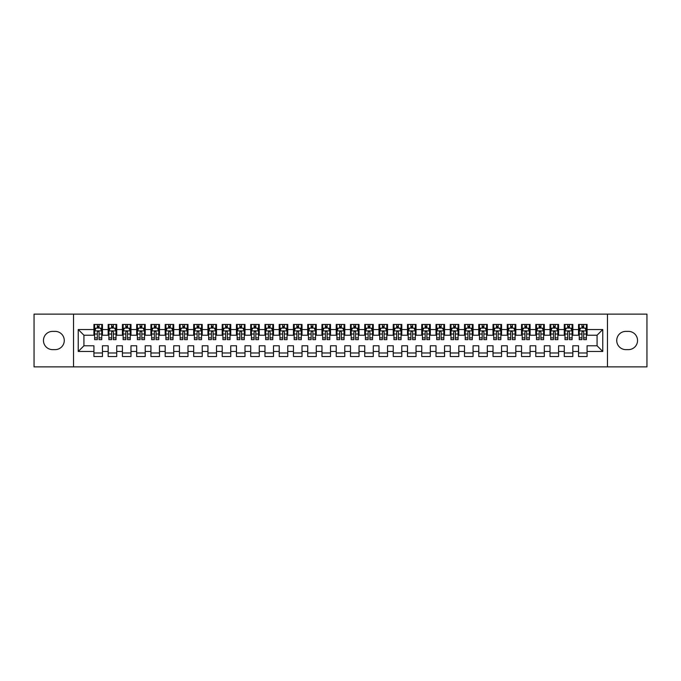 <?xml version="1.0" encoding="UTF-8"?>
<svg xmlns="http://www.w3.org/2000/svg" width="681" height="681" viewBox="0 0 681 681"><rect width="100%" height="100%" fill="white"/><g stroke="black" fill="none" stroke-linecap="round" stroke-linejoin="round"><path stroke-width="1.02" d="M607.469 366.872L646.95 366.872L646.95 314.128L607.469 314.128L607.469 366.872L73.531 366.872L73.531 314.128L34.05 314.128L34.05 366.872L73.531 366.872M607.469 314.128L73.531 314.128M78.238 351.473L78.238 329.527L93.918 329.527L93.918 335.222L83.933 335.222L83.933 345.778L78.238 351.473L93.918 351.473L93.918 356.538L102.465 356.538L102.465 351.473L108.168 351.473L108.168 356.538L116.723 356.538L116.723 351.473L122.418 351.473L122.418 356.538L130.973 356.538L130.973 351.473L136.677 351.473L136.677 356.538L145.223 356.538L145.223 351.473L150.927 351.473L150.927 356.538L159.482 356.538L159.482 351.473L165.185 351.473L165.185 356.538L173.732 356.538L173.732 351.473L179.435 351.473L179.435 356.538L187.99 356.538L187.99 351.473L193.685 351.473L193.685 356.538L202.24 356.538L202.24 351.473L207.943 351.473L207.943 356.538L216.498 356.538L216.498 351.473L222.193 351.473L222.193 356.538L230.748 356.538L230.748 351.473L236.452 351.473L236.452 356.538L244.998 356.538L244.998 351.473L250.702 351.473L250.702 356.538L259.257 356.538L259.257 351.473L264.96 351.473L264.96 356.538L273.507 356.538L273.507 351.473L279.21 351.473L279.21 356.538L287.765 356.538L287.765 351.473L293.46 351.473L293.46 356.538L302.015 356.538L302.015 351.473L307.718 351.473L307.718 356.538L316.265 356.538L316.265 351.473L321.968 351.473L321.968 356.538L330.523 356.538L330.523 351.473L336.227 351.473L336.227 356.538L344.773 356.538L344.773 351.473L350.477 351.473L350.477 356.538L359.032 356.538L359.032 351.473L364.735 351.473L364.735 356.538L373.282 356.538L373.282 351.473L378.985 351.473L378.985 356.538L387.54 356.538L387.54 351.473L393.235 351.473L393.235 356.538L401.79 356.538L401.79 351.473L407.493 351.473L407.493 356.538L416.04 356.538L416.04 351.473L421.743 351.473L421.743 356.538L430.298 356.538L430.298 351.473L436.002 351.473L436.002 356.538L444.548 356.538L444.548 351.473L450.252 351.473L450.252 356.538L458.807 356.538L458.807 351.473L464.502 351.473L464.502 356.538L473.057 356.538L473.057 351.473L478.76 351.473L478.76 356.538L487.315 356.538L487.315 351.473L493.01 351.473L493.01 356.538L501.565 356.538L501.565 351.473L507.268 351.473L507.268 356.538L515.815 356.538L515.815 351.473L521.518 351.473L521.518 356.538L530.073 356.538L530.073 351.473L535.777 351.473L535.777 356.538L544.323 356.538L544.323 351.473L550.027 351.473L550.027 356.538L558.582 356.538L558.582 351.473L564.277 351.473L564.277 356.538L572.832 356.538L572.832 351.473L578.535 351.473L578.535 356.538L587.082 356.538L587.082 345.778L597.067 345.778L597.067 335.222L587.082 335.222L587.082 329.527L602.762 329.527L602.762 351.473L587.082 351.473M587.082 329.527L587.082 324.462L578.535 324.462L578.535 329.527L572.832 329.527L572.832 324.462L564.277 324.462L564.277 329.527L558.582 329.527L558.582 324.462L550.027 324.462L550.027 329.527L544.323 329.527L544.323 324.462L535.777 324.462L535.777 329.527L530.073 329.527L530.073 324.462L521.518 324.462L521.518 329.527L515.815 329.527L515.815 324.462L507.268 324.462L507.268 329.527L501.565 329.527L501.565 324.462L493.01 324.462L493.01 329.527L487.315 329.527L487.315 324.462L478.76 324.462L478.76 329.527L473.057 329.527L473.057 324.462L464.502 324.462L464.502 329.527L458.807 329.527L458.807 324.462L450.252 324.462L450.252 329.527L444.548 329.527L444.548 324.462L436.002 324.462L436.002 329.527L430.298 329.527L430.298 324.462L421.743 324.462L421.743 329.527L416.04 329.527L416.04 324.462L407.493 324.462L407.493 329.527L401.79 329.527L401.79 324.462L393.235 324.462L393.235 329.527L387.54 329.527L387.54 324.462L378.985 324.462L378.985 329.527L373.282 329.527L373.282 324.462L364.735 324.462L364.735 329.527L359.032 329.527L359.032 324.462L350.477 324.462L350.477 329.527L344.773 329.527L344.773 324.462L336.227 324.462L336.227 329.527L330.523 329.527L330.523 324.462L321.968 324.462L321.968 329.527L316.265 329.527L316.265 324.462L307.718 324.462L307.718 329.527L302.015 329.527L302.015 324.462L293.46 324.462L293.46 329.527L287.765 329.527L287.765 324.462L279.21 324.462L279.21 329.527L273.507 329.527L273.507 324.462L264.96 324.462L264.96 329.527L259.257 329.527L259.257 324.462L250.702 324.462L250.702 329.527L244.998 329.527L244.998 324.462L236.452 324.462L236.452 329.527L230.748 329.527L230.748 324.462L222.193 324.462L222.193 329.527L216.498 329.527L216.498 324.462L207.943 324.462L207.943 329.527L202.24 329.527L202.24 324.462L193.685 324.462L193.685 329.527L187.99 329.527L187.99 324.462L179.435 324.462L179.435 329.527L173.732 329.527L173.732 324.462L165.185 324.462L165.185 329.527L159.482 329.527L159.482 324.462L150.927 324.462L150.927 329.527L145.223 329.527L145.223 324.462L136.677 324.462L136.677 329.527L130.973 329.527L130.973 324.462L122.418 324.462L122.418 329.527L116.723 329.527L116.723 324.462L108.168 324.462L108.168 329.527L102.465 329.527L102.465 324.462L93.918 324.462L93.918 329.527M572.832 351.473L572.832 345.778L578.535 345.778L578.535 351.473M602.762 329.527L597.067 335.222M558.582 351.473L558.582 345.778L564.277 345.778L564.277 351.473M578.535 329.527L578.535 335.222L572.832 335.222L572.832 329.527M544.323 351.473L544.323 345.778L550.027 345.778L550.027 351.473M564.277 329.527L564.277 335.222L558.582 335.222L558.582 329.527M530.073 351.473L530.073 345.778L535.777 345.778L535.777 351.473M550.027 329.527L550.027 335.222L544.323 335.222L544.323 329.527M515.815 351.473L515.815 345.778L521.518 345.778L521.518 351.473M535.777 329.527L535.777 335.222L530.073 335.222L530.073 329.527M501.565 351.473L501.565 345.778L507.268 345.778L507.268 351.473M521.518 329.527L521.518 335.222L515.815 335.222L515.815 329.527M487.315 351.473L487.315 345.778L493.01 345.778L493.01 351.473M507.268 329.527L507.268 335.222L501.565 335.222L501.565 329.527M473.057 351.473L473.057 345.778L478.76 345.778L478.76 351.473M493.01 329.527L493.01 335.222L487.315 335.222L487.315 329.527M458.807 351.473L458.807 345.778L464.502 345.778L464.502 351.473M478.76 329.527L478.76 335.222L473.057 335.222L473.057 329.527M444.548 351.473L444.548 345.778L450.252 345.778L450.252 351.473M464.502 329.527L464.502 335.222L458.807 335.222L458.807 329.527M430.298 351.473L430.298 345.778L436.002 345.778L436.002 351.473M450.252 329.527L450.252 335.222L444.548 335.222L444.548 329.527M416.04 351.473L416.04 345.778L421.743 345.778L421.743 351.473M436.002 329.527L436.002 335.222L430.298 335.222L430.298 329.527M401.79 351.473L401.79 345.778L407.493 345.778L407.493 351.473M421.743 329.527L421.743 335.222L416.04 335.222L416.04 329.527M387.54 351.473L387.54 345.778L393.235 345.778L393.235 351.473M407.493 329.527L407.493 335.222L401.79 335.222L401.79 329.527M373.282 351.473L373.282 345.778L378.985 345.778L378.985 351.473M393.235 329.527L393.235 335.222L387.54 335.222L387.54 329.527M359.032 351.473L359.032 345.778L364.735 345.778L364.735 351.473M378.985 329.527L378.985 335.222L373.282 335.222L373.282 329.527M344.773 351.473L344.773 345.778L350.477 345.778L350.477 351.473M364.735 329.527L364.735 335.222L359.032 335.222L359.032 329.527M330.523 351.473L330.523 345.778L336.227 345.778L336.227 351.473M350.477 329.527L350.477 335.222L344.773 335.222L344.773 329.527M316.265 351.473L316.265 345.778L321.968 345.778L321.968 351.473M336.227 329.527L336.227 335.222L330.523 335.222L330.523 329.527M302.015 351.473L302.015 345.778L307.718 345.778L307.718 351.473M321.968 329.527L321.968 335.222L316.265 335.222L316.265 329.527M287.765 351.473L287.765 345.778L293.46 345.778L293.46 351.473M307.718 329.527L307.718 335.222L302.015 335.222L302.015 329.527M273.507 351.473L273.507 345.778L279.21 345.778L279.21 351.473M293.46 329.527L293.46 335.222L287.765 335.222L287.765 329.527M259.257 351.473L259.257 345.778L264.96 345.778L264.96 351.473M279.21 329.527L279.21 335.222L273.507 335.222L273.507 329.527M244.998 351.473L244.998 345.778L250.702 345.778L250.702 351.473M264.96 329.527L264.96 335.222L259.257 335.222L259.257 329.527M230.748 351.473L230.748 345.778L236.452 345.778L236.452 351.473M250.702 329.527L250.702 335.222L244.998 335.222L244.998 329.527M216.498 351.473L216.498 345.778L222.193 345.778L222.193 351.473M236.452 329.527L236.452 335.222L230.748 335.222L230.748 329.527M202.24 351.473L202.24 345.778L207.943 345.778L207.943 351.473M222.193 329.527L222.193 335.222L216.498 335.222L216.498 329.527M187.99 351.473L187.99 345.778L193.685 345.778L193.685 351.473M207.943 329.527L207.943 335.222L202.24 335.222L202.24 329.527M173.732 351.473L173.732 345.778L179.435 345.778L179.435 351.473M193.685 329.527L193.685 335.222L187.99 335.222L187.99 329.527M159.482 351.473L159.482 345.778L165.185 345.778L165.185 351.473M179.435 329.527L179.435 335.222L173.732 335.222L173.732 329.527M145.223 351.473L145.223 345.778L150.927 345.778L150.927 351.473M165.185 329.527L165.185 335.222L159.482 335.222L159.482 329.527M130.973 351.473L130.973 345.778L136.677 345.778L136.677 351.473M150.927 329.527L150.927 335.222L145.223 335.222L145.223 329.527M116.723 351.473L116.723 345.778L122.418 345.778L122.418 351.473M136.677 329.527L136.677 335.222L130.973 335.222L130.973 329.527M102.465 351.473L102.465 345.778L108.168 345.778L108.168 351.473M122.418 329.527L122.418 335.222L116.723 335.222L116.723 329.527M83.933 345.778L93.918 345.778L93.918 351.473M108.168 329.527L108.168 335.222L102.465 335.222L102.465 329.527M578.535 328.029L579.25 328.029M586.375 328.029L587.082 328.029M564.277 328.029L564.992 328.029M572.117 328.029L572.832 328.029M550.027 328.029L550.742 328.029M557.867 328.029L558.582 328.029M535.777 328.029L536.483 328.029M543.608 328.029L544.323 328.029M521.518 328.029L522.233 328.029M529.358 328.029L530.073 328.029M507.268 328.029L507.975 328.029M515.108 328.029L515.815 328.029M493.01 328.029L493.725 328.029M500.85 328.029L501.565 328.029M478.76 328.029L479.475 328.029M486.6 328.029L487.315 328.029M464.502 328.029L465.217 328.029M472.342 328.029L473.057 328.029M450.252 328.029L450.967 328.029M458.092 328.029L458.807 328.029M436.002 328.029L436.708 328.029M443.842 328.029L444.548 328.029M421.743 328.029L422.458 328.029M429.583 328.029L430.298 328.029M407.493 328.029L408.2 328.029M415.333 328.029L416.04 328.029M393.235 328.029L393.95 328.029M401.075 328.029L401.79 328.029M378.985 328.029L379.7 328.029M386.825 328.029L387.54 328.029M364.735 328.029L365.442 328.029M372.567 328.029L373.282 328.029M350.477 328.029L351.192 328.029M358.317 328.029L359.032 328.029M336.227 328.029L336.933 328.029M344.067 328.029L344.773 328.029M321.968 328.029L322.683 328.029M329.808 328.029L330.523 328.029M307.718 328.029L308.433 328.029M315.558 328.029L316.265 328.029M293.46 328.029L294.175 328.029M301.3 328.029L302.015 328.029M279.21 328.029L279.925 328.029M287.05 328.029L287.765 328.029M264.96 328.029L265.667 328.029M272.8 328.029L273.507 328.029M250.702 328.029L251.417 328.029M258.542 328.029L259.257 328.029M236.452 328.029L237.158 328.029M244.292 328.029L244.998 328.029M222.193 328.029L222.908 328.029M230.033 328.029L230.748 328.029M207.943 328.029L208.658 328.029M215.783 328.029L216.498 328.029M193.685 328.029L194.4 328.029M201.525 328.029L202.24 328.029M179.435 328.029L180.15 328.029M187.275 328.029L187.99 328.029M165.185 328.029L165.892 328.029M173.025 328.029L173.732 328.029M150.927 328.029L151.642 328.029M158.767 328.029L159.482 328.029M136.677 328.029L137.392 328.029M144.517 328.029L145.223 328.029M122.418 328.029L123.133 328.029M130.258 328.029L130.973 328.029M108.168 328.029L108.883 328.029M116.008 328.029L116.723 328.029M93.918 328.029L94.625 328.029M101.75 328.029L102.465 328.029M93.918 352.971L102.465 352.971M108.168 352.971L116.723 352.971M122.418 352.971L130.973 352.971M136.677 352.971L145.223 352.971M150.927 352.971L159.482 352.971M165.185 352.971L173.732 352.971M179.435 352.971L187.99 352.971M193.685 352.971L202.24 352.971M207.943 352.971L216.498 352.971M222.193 352.971L230.748 352.971M236.452 352.971L244.998 352.971M250.702 352.971L259.257 352.971M264.96 352.971L273.507 352.971M279.21 352.971L287.765 352.971M293.46 352.971L302.015 352.971M307.718 352.971L316.265 352.971M321.968 352.971L330.523 352.971M336.227 352.971L344.773 352.971M350.477 352.971L359.032 352.971M364.735 352.971L373.282 352.971M378.985 352.971L387.54 352.971M393.235 352.971L401.79 352.971M407.493 352.971L416.04 352.971M421.743 352.971L430.298 352.971M436.002 352.971L444.548 352.971M450.252 352.971L458.807 352.971M464.502 352.971L473.057 352.971M478.76 352.971L487.315 352.971M493.01 352.971L501.565 352.971M507.268 352.971L515.815 352.971M521.518 352.971L530.073 352.971M535.777 352.971L544.323 352.971M550.027 352.971L558.582 352.971M564.277 352.971L572.832 352.971M578.535 352.971L587.082 352.971M78.238 329.527L83.933 335.222M597.067 345.778L602.762 351.473M52.582 331.375A9.125 9.125 0 0 0 43.456 340.5A9.125 9.125 0 0 0 52.582 349.625L55.144 349.625A9.125 9.125 0 0 0 64.269 340.5A9.125 9.125 0 0 0 55.144 331.375L52.582 331.375M628.418 349.625A9.125 9.125 0 0 0 637.544 340.5A9.125 9.125 0 0 0 628.418 331.375L625.856 331.375A9.125 9.125 0 0 0 616.731 340.5A9.125 9.125 0 0 0 625.856 349.625L628.418 349.625M99.043 326.318L97.332 326.318M101.75 337.861L99.043 337.861L99.043 339.649L101.75 339.649L101.75 330.949L100.328 328.097L96.055 328.097L94.625 330.949L94.625 339.649L97.332 339.649L97.332 337.861L94.625 337.861M94.625 330.949L94.625 324.462M101.75 330.949L101.75 324.462M97.332 328.097L97.332 324.462M99.043 324.462L99.043 328.097M99.043 337.861L99.043 332.022C98.473 330.923 97.902 330.923 97.332 332.022L97.332 337.861M99.043 328.029L97.332 328.029M113.301 326.318L111.59 326.318M116.008 337.861L113.301 337.861L113.301 339.649L116.008 339.649L116.008 330.949L114.578 328.097L110.305 328.097L108.883 330.949L108.883 339.649L111.59 339.649L111.59 337.861L108.883 337.861M108.883 330.949L108.883 324.462M116.008 330.949L116.008 324.462M111.59 328.097L111.59 324.462M113.301 324.462L113.301 328.097M113.301 337.861L113.301 332.022C112.731 330.923 112.161 330.923 111.59 332.022L111.59 337.861M113.301 328.029L111.59 328.029M127.551 326.318L125.84 326.318M130.258 337.861L127.551 337.861L127.551 339.649L130.258 339.649L130.258 330.949L128.837 328.097L124.563 328.097L123.133 330.949L123.133 339.649L125.84 339.649L125.84 337.861L123.133 337.861M123.133 330.949L123.133 324.462M130.258 330.949L130.258 324.462M125.84 328.097L125.84 324.462M127.551 324.462L127.551 328.097M127.551 337.861L127.551 332.022C126.981 330.923 126.411 330.923 125.84 332.022L125.84 337.861M127.551 328.029L125.84 328.029M141.81 326.318L140.099 326.318M144.517 337.861L141.81 337.861L141.81 339.649L144.517 339.649L144.517 330.949L143.087 328.097L138.813 328.097L137.392 330.949L137.392 339.649L140.099 339.649L140.099 337.861L137.392 337.861M137.392 330.949L137.392 324.462M144.517 330.949L144.517 324.462M140.099 328.097L140.099 324.462M141.81 324.462L141.81 328.097M141.81 337.861L141.81 332.022C141.239 330.923 140.669 330.923 140.099 332.022L140.099 337.861M141.81 328.029L140.099 328.029M156.06 326.318L154.349 326.318M158.767 337.861L156.06 337.861L156.06 339.649L158.767 339.649L158.767 330.949L157.345 328.097L153.063 328.097L151.642 330.949L151.642 339.649L154.349 339.649L154.349 337.861L151.642 337.861M151.642 330.949L151.642 324.462M158.767 330.949L158.767 324.462M154.349 328.097L154.349 324.462M156.06 324.462L156.06 328.097M156.06 337.861L156.06 332.022C155.489 330.923 154.919 330.923 154.349 332.022L154.349 337.861M156.06 328.029L154.349 328.029M170.31 326.318L168.607 326.318M173.025 337.861L170.31 337.861L170.31 339.649L173.025 339.649L173.025 330.949L171.595 328.097L167.322 328.097L165.892 330.949L165.892 339.649L168.607 339.649L168.607 337.861L165.892 337.861M165.892 330.949L165.892 324.462M173.025 330.949L173.025 324.462M168.607 328.097L168.607 324.462M170.31 324.462L170.31 328.097M170.31 337.861L170.31 332.022C169.748 330.923 169.177 330.923 168.607 332.022L168.607 337.861M170.31 328.029L168.607 328.029M184.568 326.318L182.857 326.318M187.275 337.861L184.568 337.861L184.568 339.649L187.275 339.649L187.275 330.949L185.853 328.097L181.572 328.097L180.15 330.949L180.15 339.649L182.857 339.649L182.857 337.861L180.15 337.861M180.15 330.949L180.15 324.462M187.275 330.949L187.275 324.462M182.857 328.097L182.857 324.462M184.568 324.462L184.568 328.097M184.568 337.861L184.568 332.022C183.998 330.923 183.427 330.923 182.857 332.022L182.857 337.861M184.568 328.029L182.857 328.029M198.818 326.318L197.107 326.318M201.525 337.861L198.818 337.861L198.818 339.649L201.525 339.649L201.525 330.949L200.103 328.097L195.83 328.097L194.4 330.949L194.4 339.649L197.107 339.649L197.107 337.861L194.4 337.861M194.4 330.949L194.4 324.462M201.525 330.949L201.525 324.462M197.107 328.097L197.107 324.462M198.818 324.462L198.818 328.097M198.818 337.861L198.818 332.022C198.248 330.923 197.677 330.923 197.107 332.022L197.107 337.861M198.818 328.029L197.107 328.029M213.076 326.318L211.365 326.318M215.783 337.861L213.076 337.861L213.076 339.649L215.783 339.649L215.783 330.949L214.353 328.097L210.08 328.097L208.658 330.949L208.658 339.649L211.365 339.649L211.365 337.861L208.658 337.861M208.658 330.949L208.658 324.462M215.783 330.949L215.783 324.462M211.365 328.097L211.365 324.462M213.076 324.462L213.076 328.097M213.076 337.861L213.076 332.022C212.506 330.923 211.936 330.923 211.365 332.022L211.365 337.861M213.076 328.029L211.365 328.029M227.326 326.318L225.615 326.318M230.033 337.861L227.326 337.861L227.326 339.649L230.033 339.649L230.033 330.949L228.612 328.097L224.33 328.097L222.908 330.949L222.908 339.649L225.615 339.649L225.615 337.861L222.908 337.861M222.908 330.949L222.908 324.462M230.033 330.949L230.033 324.462M225.615 328.097L225.615 324.462M227.326 324.462L227.326 328.097M227.326 337.861L227.326 332.022C226.756 330.923 226.186 330.923 225.615 332.022L225.615 337.861M227.326 328.029L225.615 328.029M241.585 326.318L239.874 326.318M244.292 337.861L241.585 337.861L241.585 339.649L244.292 339.649L244.292 330.949L242.862 328.097L238.588 328.097L237.158 330.949L237.158 339.649L239.874 339.649L239.874 337.861L237.158 337.861M237.158 330.949L237.158 324.462M244.292 330.949L244.292 324.462M239.874 328.097L239.874 324.462M241.585 324.462L241.585 328.097M241.585 337.861L241.585 332.022C241.014 330.923 240.444 330.923 239.874 332.022L239.874 337.861M241.585 328.029L239.874 328.029M255.835 326.318L254.124 326.318M258.542 337.861L255.835 337.861L255.835 339.649L258.542 339.649L258.542 330.949L257.12 328.097L252.838 328.097L251.417 330.949L251.417 339.649L254.124 339.649L254.124 337.861L251.417 337.861M251.417 330.949L251.417 324.462M258.542 330.949L258.542 324.462M254.124 328.097L254.124 324.462M255.835 324.462L255.835 328.097M255.835 337.861L255.835 332.022C255.264 330.923 254.694 330.923 254.124 332.022L254.124 337.861M255.835 328.029L254.124 328.029M270.085 326.318L268.374 326.318M272.8 337.861L270.085 337.861L270.085 339.649L272.8 339.649L272.8 330.949L271.37 328.097L267.097 328.097L265.667 330.949L265.667 339.649L268.374 339.649L268.374 337.861L265.667 337.861M265.667 330.949L265.667 324.462M272.8 330.949L272.8 324.462M268.374 328.097L268.374 324.462M270.085 324.462L270.085 328.097M270.085 337.861L270.085 332.022C269.514 330.923 268.952 330.923 268.374 332.022L268.374 337.861M270.085 328.029L268.374 328.029M284.343 326.318L282.632 326.318M287.05 337.861L284.343 337.861L284.343 339.649L287.05 339.649L287.05 330.949L285.62 328.097L281.347 328.097L279.925 330.949L279.925 339.649L282.632 339.649L282.632 337.861L279.925 337.861M279.925 330.949L279.925 324.462M287.05 330.949L287.05 324.462M282.632 328.097L282.632 324.462M284.343 324.462L284.343 328.097M284.343 337.861L284.343 332.022C283.773 330.923 283.202 330.923 282.632 332.022L282.632 337.861M284.343 328.029L282.632 328.029M298.593 326.318L296.882 326.318M301.3 337.861L298.593 337.861L298.593 339.649L301.3 339.649L301.3 330.949L299.878 328.097L295.605 328.097L294.175 330.949L294.175 339.649L296.882 339.649L296.882 337.861L294.175 337.861M294.175 330.949L294.175 324.462M301.3 330.949L301.3 324.462M296.882 328.097L296.882 324.462M298.593 324.462L298.593 328.097M298.593 337.861L298.593 332.022C298.023 330.923 297.452 330.923 296.882 332.022L296.882 337.861M298.593 328.029L296.882 328.029M312.851 326.318L311.14 326.318M315.558 337.861L312.851 337.861L312.851 339.649L315.558 339.649L315.558 330.949L314.128 328.097L309.855 328.097L308.433 330.949L308.433 339.649L311.14 339.649L311.14 337.861L308.433 337.861M308.433 330.949L308.433 324.462M315.558 330.949L315.558 324.462M311.14 328.097L311.14 324.462M312.851 324.462L312.851 328.097M312.851 337.861L312.851 332.022C312.281 330.923 311.711 330.923 311.14 332.022L311.14 337.861M312.851 328.029L311.14 328.029M327.101 326.318L325.39 326.318M329.808 337.861L327.101 337.861L327.101 339.649L329.808 339.649L329.808 330.949L328.387 328.097L324.105 328.097L322.683 330.949L322.683 339.649L325.39 339.649L325.39 337.861L322.683 337.861M322.683 330.949L322.683 324.462M329.808 330.949L329.808 324.462M325.39 328.097L325.39 324.462M327.101 324.462L327.101 328.097M327.101 337.861L327.101 332.022C326.531 330.923 325.961 330.923 325.39 332.022L325.39 337.861M327.101 328.029L325.39 328.029M341.351 326.318L339.649 326.318M344.067 337.861L341.351 337.861L341.351 339.649L344.067 339.649L344.067 330.949L342.637 328.097L338.363 328.097L336.933 330.949L336.933 339.649L339.649 339.649L339.649 337.861L336.933 337.861M336.933 330.949L336.933 324.462M344.067 330.949L344.067 324.462M339.649 328.097L339.649 324.462M341.351 324.462L341.351 328.097M341.351 337.861L341.351 332.022C340.789 330.923 340.219 330.923 339.649 332.022L339.649 337.861M341.351 328.029L339.649 328.029M355.61 326.318L353.899 326.318M358.317 337.861L355.61 337.861L355.61 339.649L358.317 339.649L358.317 330.949L356.895 328.097L352.613 328.097L351.192 330.949L351.192 339.649L353.899 339.649L353.899 337.861L351.192 337.861M351.192 330.949L351.192 324.462M358.317 330.949L358.317 324.462M353.899 328.097L353.899 324.462M355.61 324.462L355.61 328.097M355.61 337.861L355.61 332.022C355.039 330.923 354.469 330.923 353.899 332.022L353.899 337.861M355.61 328.029L353.899 328.029M369.86 326.318L368.149 326.318M372.567 337.861L369.86 337.861L369.86 339.649L372.567 339.649L372.567 330.949L371.145 328.097L366.872 328.097L365.442 330.949L365.442 339.649L368.149 339.649L368.149 337.861L365.442 337.861M365.442 330.949L365.442 324.462M372.567 330.949L372.567 324.462M368.149 328.097L368.149 324.462M369.86 324.462L369.86 328.097M369.86 337.861L369.86 332.022C369.289 330.923 368.719 330.923 368.149 332.022L368.149 337.861M369.86 328.029L368.149 328.029M384.118 326.318L382.407 326.318M386.825 337.861L384.118 337.861L384.118 339.649L386.825 339.649L386.825 330.949L385.395 328.097L381.122 328.097L379.7 330.949L379.7 339.649L382.407 339.649L382.407 337.861L379.7 337.861M379.7 330.949L379.7 324.462M386.825 330.949L386.825 324.462M382.407 328.097L382.407 324.462M384.118 324.462L384.118 328.097M384.118 337.861L384.118 332.022C383.548 330.923 382.977 330.923 382.407 332.022L382.407 337.861M384.118 328.029L382.407 328.029M398.368 326.318L396.657 326.318M401.075 337.861L398.368 337.861L398.368 339.649L401.075 339.649L401.075 330.949L399.653 328.097L395.38 328.097L393.95 330.949L393.95 339.649L396.657 339.649L396.657 337.861L393.95 337.861M393.95 330.949L393.95 324.462M401.075 330.949L401.075 324.462M396.657 328.097L396.657 324.462M398.368 324.462L398.368 328.097M398.368 337.861L398.368 332.022C397.798 330.923 397.227 330.923 396.657 332.022L396.657 337.861M398.368 328.029L396.657 328.029M412.626 326.318L410.915 326.318M415.333 337.861L412.626 337.861L412.626 339.649L415.333 339.649L415.333 330.949L413.903 328.097L409.63 328.097L408.2 330.949L408.2 339.649L410.915 339.649L410.915 337.861L408.2 337.861M408.2 330.949L408.2 324.462M415.333 330.949L415.333 324.462M410.915 328.097L410.915 324.462M412.626 324.462L412.626 328.097M412.626 337.861L412.626 332.022C412.056 330.923 411.486 330.923 410.915 332.022L410.915 337.861M412.626 328.029L410.915 328.029M426.876 326.318L425.165 326.318M429.583 337.861L426.876 337.861L426.876 339.649L429.583 339.649L429.583 330.949L428.162 328.097L423.88 328.097L422.458 330.949L422.458 339.649L425.165 339.649L425.165 337.861L422.458 337.861M422.458 330.949L422.458 324.462M429.583 330.949L429.583 324.462M425.165 328.097L425.165 324.462M426.876 324.462L426.876 328.097M426.876 337.861L426.876 332.022C426.306 330.923 425.736 330.923 425.165 332.022L425.165 337.861M426.876 328.029L425.165 328.029M441.126 326.318L439.415 326.318M443.842 337.861L441.126 337.861L441.126 339.649L443.842 339.649L443.842 330.949L442.412 328.097L438.138 328.097L436.708 330.949L436.708 339.649L439.415 339.649L439.415 337.861L436.708 337.861M436.708 330.949L436.708 324.462M443.842 330.949L443.842 324.462M439.415 328.097L439.415 324.462M441.126 324.462L441.126 328.097M441.126 337.861L441.126 332.022C440.564 330.923 439.994 330.923 439.415 332.022L439.415 337.861M441.126 328.029L439.415 328.029M455.385 326.318L453.674 326.318M458.092 337.861L455.385 337.861L455.385 339.649L458.092 339.649L458.092 330.949L456.67 328.097L452.388 328.097L450.967 330.949L450.967 339.649L453.674 339.649L453.674 337.861L450.967 337.861M450.967 330.949L450.967 324.462M458.092 330.949L458.092 324.462M453.674 328.097L453.674 324.462M455.385 324.462L455.385 328.097M455.385 337.861L455.385 332.022C454.814 330.923 454.244 330.923 453.674 332.022L453.674 337.861M455.385 328.029L453.674 328.029M469.635 326.318L467.924 326.318M472.342 337.861L469.635 337.861L469.635 339.649L472.342 339.649L472.342 330.949L470.92 328.097L466.647 328.097L465.217 330.949L465.217 339.649L467.924 339.649L467.924 337.861L465.217 337.861M465.217 330.949L465.217 324.462M472.342 330.949L472.342 324.462M467.924 328.097L467.924 324.462M469.635 324.462L469.635 328.097M469.635 337.861L469.635 332.022C469.064 330.923 468.494 330.923 467.924 332.022L467.924 337.861M469.635 328.029L467.924 328.029M483.893 326.318L482.182 326.318M486.6 337.861L483.893 337.861L483.893 339.649L486.6 339.649L486.6 330.949L485.17 328.097L480.897 328.097L479.475 330.949L479.475 339.649L482.182 339.649L482.182 337.861L479.475 337.861M479.475 330.949L479.475 324.462M486.6 330.949L486.6 324.462M482.182 328.097L482.182 324.462M483.893 324.462L483.893 328.097M483.893 337.861L483.893 332.022C483.323 330.923 482.752 330.923 482.182 332.022L482.182 337.861M483.893 328.029L482.182 328.029M498.143 326.318L496.432 326.318M500.85 337.861L498.143 337.861L498.143 339.649L500.85 339.649L500.85 330.949L499.428 328.097L495.147 328.097L493.725 330.949L493.725 339.649L496.432 339.649L496.432 337.861L493.725 337.861M493.725 330.949L493.725 324.462M500.85 330.949L500.85 324.462M496.432 328.097L496.432 324.462M498.143 324.462L498.143 328.097M498.143 337.861L498.143 332.022C497.573 330.923 497.002 330.923 496.432 332.022L496.432 337.861M498.143 328.029L496.432 328.029M512.393 326.318L510.69 326.318M515.108 337.861L512.393 337.861L512.393 339.649L515.108 339.649L515.108 330.949L513.678 328.097L509.405 328.097L507.975 330.949L507.975 339.649L510.69 339.649L510.69 337.861L507.975 337.861M507.975 330.949L507.975 324.462M515.108 330.949L515.108 324.462M510.69 328.097L510.69 324.462M512.393 324.462L512.393 328.097M512.393 337.861L512.393 332.022C511.831 330.923 511.261 330.923 510.69 332.022L510.69 337.861M512.393 328.029L510.69 328.029M526.651 326.318L524.94 326.318M529.358 337.861L526.651 337.861L526.651 339.649L529.358 339.649L529.358 330.949L527.937 328.097L523.655 328.097L522.233 330.949L522.233 339.649L524.94 339.649L524.94 337.861L522.233 337.861M522.233 330.949L522.233 324.462M529.358 330.949L529.358 324.462M524.94 328.097L524.94 324.462M526.651 324.462L526.651 328.097M526.651 337.861L526.651 332.022C526.081 330.923 525.511 330.923 524.94 332.022L524.94 337.861M526.651 328.029L524.94 328.029M540.901 326.318L539.19 326.318M543.608 337.861L540.901 337.861L540.901 339.649L543.608 339.649L543.608 330.949L542.187 328.097L537.913 328.097L536.483 330.949L536.483 339.649L539.19 339.649L539.19 337.861L536.483 337.861M536.483 330.949L536.483 324.462M543.608 330.949L543.608 324.462M539.19 328.097L539.19 324.462M540.901 324.462L540.901 328.097M540.901 337.861L540.901 332.022C540.331 330.923 539.761 330.923 539.19 332.022L539.19 337.861M540.901 328.029L539.19 328.029M555.16 326.318L553.449 326.318M557.867 337.861L555.16 337.861L555.16 339.649L557.867 339.649L557.867 330.949L556.437 328.097L552.163 328.097L550.742 330.949L550.742 339.649L553.449 339.649L553.449 337.861L550.742 337.861M550.742 330.949L550.742 324.462M557.867 330.949L557.867 324.462M553.449 328.097L553.449 324.462M555.16 324.462L555.16 328.097M555.16 337.861L555.16 332.022C554.589 330.923 554.019 330.923 553.449 332.022L553.449 337.861M555.16 328.029L553.449 328.029M569.41 326.318L567.699 326.318M572.117 337.861L569.41 337.861L569.41 339.649L572.117 339.649L572.117 330.949L570.695 328.097L566.422 328.097L564.992 330.949L564.992 339.649L567.699 339.649L567.699 337.861L564.992 337.861M564.992 330.949L564.992 324.462M572.117 330.949L572.117 324.462M567.699 328.097L567.699 324.462M569.41 324.462L569.41 328.097M569.41 337.861L569.41 332.022C568.839 330.923 568.269 330.923 567.699 332.022L567.699 337.861M569.41 328.029L567.699 328.029M583.668 326.318L581.957 326.318M586.375 337.861L583.668 337.861L583.668 339.649L586.375 339.649L586.375 330.949L584.945 328.097L580.672 328.097L579.25 330.949L579.25 339.649L581.957 339.649L581.957 337.861L579.25 337.861M579.25 330.949L579.25 324.462M586.375 330.949L586.375 324.462M581.957 328.097L581.957 324.462M583.668 324.462L583.668 328.097M583.668 337.861L583.668 332.022C583.098 330.923 582.527 330.923 581.957 332.022L581.957 337.861M583.668 328.029L581.957 328.029M101.716 330.881L94.659 330.881M94.625 328.268L95.97 328.268M100.413 328.268L101.75 328.268M97.332 334.039L94.625 334.039M101.75 334.039L99.043 334.039M99.043 327.229L97.332 327.229M115.974 330.881L108.917 330.881M108.883 328.268L110.22 328.268M114.672 328.268L116.008 328.268M111.59 334.039L108.883 334.039M116.008 334.039L113.301 334.039M113.301 327.229L111.59 327.229M130.224 330.881L123.167 330.881M123.133 328.268L124.478 328.268M128.922 328.268L130.258 328.268M125.84 334.039L123.133 334.039M130.258 334.039L127.551 334.039M127.551 327.229L125.84 327.229M144.483 330.881L137.426 330.881M137.392 328.268L138.728 328.268M143.172 328.268L144.517 328.268M140.099 334.039L137.392 334.039M144.517 334.039L141.81 334.039M141.81 327.229L140.099 327.229M158.733 330.881L151.676 330.881M151.642 328.268L152.978 328.268M157.43 328.268L158.767 328.268M154.349 334.039L151.642 334.039M158.767 334.039L156.06 334.039M156.06 327.229L154.349 327.229M172.983 330.881L165.934 330.881M165.892 328.268L167.237 328.268M171.68 328.268L173.025 328.268M168.607 334.039L165.892 334.039M173.025 334.039L170.31 334.039M170.31 327.229L168.607 327.229M187.241 330.881L180.184 330.881M180.15 328.268L181.486 328.268M185.939 328.268L187.275 328.268M182.857 334.039L180.15 334.039M187.275 334.039L184.568 334.039M184.568 327.229L182.857 327.229M201.491 330.881L194.434 330.881M194.4 328.268L195.745 328.268M200.188 328.268L201.525 328.268M197.107 334.039L194.4 334.039M201.525 334.039L198.818 334.039M198.818 327.229L197.107 327.229M215.749 330.881L208.692 330.881M208.658 328.268L209.995 328.268M214.438 328.268L215.783 328.268M211.365 334.039L208.658 334.039M215.783 334.039L213.076 334.039M213.076 327.229L211.365 327.229M229.999 330.881L222.942 330.881M222.908 328.268L224.245 328.268M228.697 328.268L230.033 328.268M225.615 334.039L222.908 334.039M230.033 334.039L227.326 334.039M227.326 327.229L225.615 327.229M244.249 330.881L237.201 330.881M237.158 328.268L238.503 328.268M242.947 328.268L244.292 328.268M239.874 334.039L237.158 334.039M244.292 334.039L241.585 334.039M241.585 327.229L239.874 327.229M258.508 330.881L251.451 330.881M251.417 328.268L252.753 328.268M257.205 328.268L258.542 328.268M254.124 334.039L251.417 334.039M258.542 334.039L255.835 334.039M255.835 327.229L254.124 327.229M272.758 330.881L265.701 330.881M265.667 328.268L267.012 328.268M271.455 328.268L272.8 328.268M268.374 334.039L265.667 334.039M272.8 334.039L270.085 334.039M270.085 327.229L268.374 327.229M287.016 330.881L279.959 330.881M279.925 328.268L281.262 328.268M285.714 328.268L287.05 328.268M282.632 334.039L279.925 334.039M287.05 334.039L284.343 334.039M284.343 327.229L282.632 327.229M301.266 330.881L294.209 330.881M294.175 328.268L295.52 328.268M299.963 328.268L301.3 328.268M296.882 334.039L294.175 334.039M301.3 334.039L298.593 334.039M298.593 327.229L296.882 327.229M315.524 330.881L308.467 330.881M308.433 328.268L309.77 328.268M314.213 328.268L315.558 328.268M311.14 334.039L308.433 334.039M315.558 334.039L312.851 334.039M312.851 327.229L311.14 327.229M329.774 330.881L322.717 330.881M322.683 328.268L324.02 328.268M328.472 328.268L329.808 328.268M325.39 334.039L322.683 334.039M329.808 334.039L327.101 334.039M327.101 327.229L325.39 327.229M344.024 330.881L336.976 330.881M336.933 328.268L338.278 328.268M342.722 328.268L344.067 328.268M339.649 334.039L336.933 334.039M344.067 334.039L341.351 334.039M341.351 327.229L339.649 327.229M358.283 330.881L351.226 330.881M351.192 328.268L352.528 328.268M356.98 328.268L358.317 328.268M353.899 334.039L351.192 334.039M358.317 334.039L355.61 334.039M355.61 327.229L353.899 327.229M372.533 330.881L365.476 330.881M365.442 328.268L366.787 328.268M371.23 328.268L372.567 328.268M368.149 334.039L365.442 334.039M372.567 334.039L369.86 334.039M369.86 327.229L368.149 327.229M386.791 330.881L379.734 330.881M379.7 328.268L381.037 328.268M385.48 328.268L386.825 328.268M382.407 334.039L379.7 334.039M386.825 334.039L384.118 334.039M384.118 327.229L382.407 327.229M401.041 330.881L393.984 330.881M393.95 328.268L395.286 328.268M399.738 328.268L401.075 328.268M396.657 334.039L393.95 334.039M401.075 334.039L398.368 334.039M398.368 327.229L396.657 327.229M415.299 330.881L408.242 330.881M408.2 328.268L409.545 328.268M413.988 328.268L415.333 328.268M410.915 334.039L408.2 334.039M415.333 334.039L412.626 334.039M412.626 327.229L410.915 327.229M429.549 330.881L422.492 330.881M422.458 328.268L423.795 328.268M428.247 328.268L429.583 328.268M425.165 334.039L422.458 334.039M429.583 334.039L426.876 334.039M426.876 327.229L425.165 327.229M443.799 330.881L436.751 330.881M436.708 328.268L438.053 328.268M442.497 328.268L443.842 328.268M439.415 334.039L436.708 334.039M443.842 334.039L441.126 334.039M441.126 327.229L439.415 327.229M458.058 330.881L451.001 330.881M450.967 328.268L452.303 328.268M456.755 328.268L458.092 328.268M453.674 334.039L450.967 334.039M458.092 334.039L455.385 334.039M455.385 327.229L453.674 327.229M472.308 330.881L465.251 330.881M465.217 328.268L466.562 328.268M471.005 328.268L472.342 328.268M467.924 334.039L465.217 334.039M472.342 334.039L469.635 334.039M469.635 327.229L467.924 327.229M486.566 330.881L479.509 330.881M479.475 328.268L480.812 328.268M485.255 328.268L486.6 328.268M482.182 334.039L479.475 334.039M486.6 334.039L483.893 334.039M483.893 327.229L482.182 327.229M500.816 330.881L493.759 330.881M493.725 328.268L495.061 328.268M499.513 328.268L500.85 328.268M496.432 334.039L493.725 334.039M500.85 334.039L498.143 334.039M498.143 327.229L496.432 327.229M515.066 330.881L508.017 330.881M507.975 328.268L509.32 328.268M513.763 328.268L515.108 328.268M510.69 334.039L507.975 334.039M515.108 334.039L512.393 334.039M512.393 327.229L510.69 327.229M529.324 330.881L522.267 330.881M522.233 328.268L523.57 328.268M528.022 328.268L529.358 328.268M524.94 334.039L522.233 334.039M529.358 334.039L526.651 334.039M526.651 327.229L524.94 327.229M543.574 330.881L536.517 330.881M536.483 328.268L537.828 328.268M542.272 328.268L543.608 328.268M539.19 334.039L536.483 334.039M543.608 334.039L540.901 334.039M540.901 327.229L539.19 327.229M557.833 330.881L550.776 330.881M550.742 328.268L552.078 328.268M556.522 328.268L557.867 328.268M553.449 334.039L550.742 334.039M557.867 334.039L555.16 334.039M555.16 327.229L553.449 327.229M572.083 330.881L565.026 330.881M564.992 328.268L566.328 328.268M570.78 328.268L572.117 328.268M567.699 334.039L564.992 334.039M572.117 334.039L569.41 334.039M569.41 327.229L567.699 327.229M586.341 330.881L579.284 330.881M579.25 328.268L580.587 328.268M585.03 328.268L586.375 328.268M581.957 334.039L579.25 334.039M586.375 334.039L583.668 334.039M583.668 327.229L581.957 327.229"/></g></svg>
